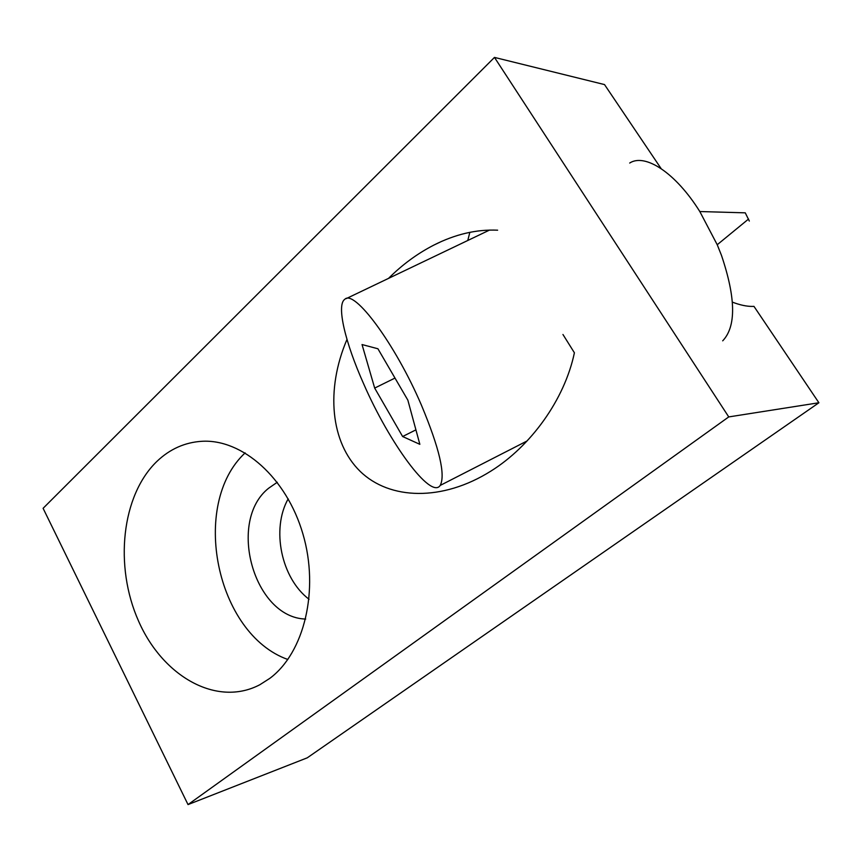 <?xml version="1.0" encoding="UTF-8"?>
<svg xmlns="http://www.w3.org/2000/svg" width="862" height="862" viewBox="0 0 862 862"><rect width="100%" height="100%" fill="white"/><g stroke="black" fill="none" stroke-linecap="round" stroke-linejoin="round"><path stroke-width="1.29" d="M346.977 339.434C325.394 389.99 330.728 442.637 360.165 471.363C389.592 499.971 442.303 501.727 491.006 471.029C530.744 446.182 564.545 399.806 574.404 352.784L562.951 334.488M497.633 230.186C476.47 229.26 455.168 234.259 433.715 245.164C417.262 253.654 402.209 264.731 388.536 278.383M269.795 678.372C304.308 652.76 319.5 590.082 302.907 533.923C286.54 477.667 242.222 438.909 201.977 441.29C184.953 442.325 169.976 448.994 157.046 461.267C121.52 495.294 114.064 566.065 138.545 621.039C162.595 676.239 216.642 707.443 259.818 684.751L269.795 678.372M728.746 416.917L494.476 57.409L43.1 508.311L188.024 804.591L728.746 416.917L818.9 402.759L307.249 757.827L188.024 804.591M494.476 57.409L604.521 84.584L661.122 168.607M288.177 498.839C271.088 529.063 281.238 578.305 309.059 599.273M818.9 402.759L753.959 306.366L752.451 306.419C746.707 306.473 740.027 305.051 732.42 302.153M245.142 452.873C189.737 504.345 215.942 633.958 287.843 659.495M277.284 482.257L268.642 488.226C226.986 521.057 253.751 617.763 305.687 619.056M467.775 240.487L469.844 232.331M374.679 388.083L362.04 344.552L377.922 348.765L407.855 400.162L419.848 444.329L402.619 436.528L374.679 388.083L394.99 378.062M363.764 384.096C389.29 442.712 430.795 499.852 440.202 485.435C445.676 475.005 439.415 448.229 421.399 405.097C395.227 343.895 354.207 288.953 344.789 299.308C336.18 305.062 345.36 343.001 363.764 384.096M722.701 340.835C736.288 326.569 735.889 298.09 721.483 255.4L717.227 244.733L699.815 211.535L745.264 212.839L749.326 221.06M402.619 436.528L415.915 429.858M699.815 211.535C675.603 172.745 645.045 153.005 629.691 163.037M433.715 245.164L441.441 241.479M527.091 440.956L440.202 485.435M748.539 219.056L717.227 244.733M489.551 230.068L346.179 298.64"/></g></svg>
